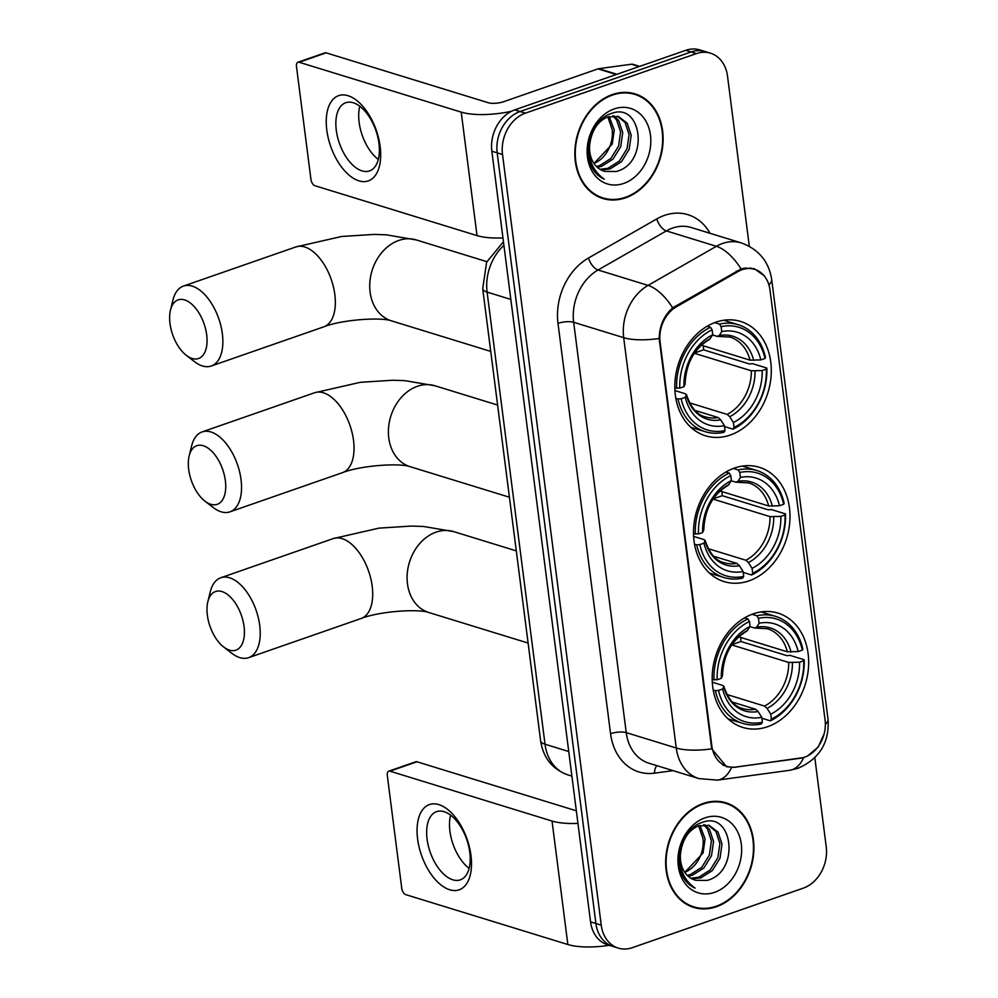 <?xml version="1.0" encoding="UTF-8"?>
<svg xmlns="http://www.w3.org/2000/svg" width="998" height="998" viewBox="0 0 998 998"><rect width="100%" height="100%" fill="white"/><g stroke="black" fill="none" stroke-linecap="round" stroke-linejoin="round"><path stroke-width="1.5" d="M734.516 468.037A59.805 47.006 107.1 0 0 693.797 525.896A59.805 47.006 107.1 0 0 724.161 581.609A59.805 47.006 107.1 0 0 748.974 580.861A59.805 47.006 107.1 0 0 789.692 523.014A59.805 47.006 107.1 0 0 759.341 467.289A59.805 47.006 107.1 0 0 734.516 468.037M753.203 613.87A59.805 47.006 107.1 0 0 712.485 671.716A59.805 47.006 107.1 0 0 742.836 727.442A59.805 47.006 107.1 0 0 767.649 726.694A59.805 47.006 107.1 0 0 808.368 668.835A59.805 47.006 107.1 0 0 778.016 613.121A59.805 47.006 107.1 0 0 753.203 613.87M715.84 322.204A59.805 47.006 107.1 0 0 675.122 380.063A59.805 47.006 107.1 0 0 705.474 435.789A59.805 47.006 107.1 0 0 730.287 435.041A59.805 47.006 107.1 0 0 771.005 377.182A59.805 47.006 107.1 0 0 740.653 321.456A59.805 47.006 107.1 0 0 715.84 322.204M742.013 269.722A30.464 23.94 107.1 0 0 737.859 271.631L676.544 306.71A30.464 23.94 107.1 0 0 660.09 342.002L711.811 745.755A30.464 23.94 107.1 0 0 727.143 766.414A30.464 23.94 107.1 0 0 735.514 767.075L800.196 758.268A30.464 23.94 107.1 0 0 825.084 720.045L769.994 290.006A30.464 23.94 107.1 0 0 754.663 269.348A30.464 23.94 107.1 0 0 742.013 269.722M612.36 94.561A54.728 43.014 107.1 0 0 575.097 147.504A54.728 43.014 107.1 0 0 602.867 198.49A54.728 43.014 107.1 0 0 625.584 197.804A54.728 43.014 107.1 0 0 662.847 144.86A54.728 43.014 107.1 0 0 635.065 93.874A54.728 43.014 107.1 0 0 612.36 94.561M600.235 197.554A54.728 43.014 107.1 0 0 603.615 198.128M703.166 803.477A54.728 43.014 107.1 0 0 665.915 856.421A54.728 43.014 107.1 0 0 693.685 907.407A54.728 43.014 107.1 0 0 716.402 906.733A54.728 43.014 107.1 0 0 753.652 853.789A54.728 43.014 107.1 0 0 725.883 802.791A54.728 43.014 107.1 0 0 703.166 803.477M691.053 906.483A54.728 43.014 107.1 0 0 694.433 907.045M824.236 733.53L818.248 747.015L807.557 756.035L803.689 757.544L734.615 767.312L726.619 766.763L711.736 748.824L659.167 338.484C659.478 325.884 663.969 315.68 672.652 307.846L741.102 268.961L745.057 268.088L754.463 268.786L764.555 275.984M749.311 246.306L727.517 76.135A33.857 26.609 107.1 0 0 710.464 53.181L699.798 49.9A33.857 26.609 107.1 0 0 685.751 50.324L514.756 109.867A33.857 26.609 107.1 0 0 491.852 151.197L590.567 921.865L595.906 923.499A33.857 26.609 107.1 0 0 612.947 946.453A33.857 26.609 107.1 0 1 595.906 923.499L497.179 152.844L595.906 923.499L601.245 925.146A33.857 26.609 107.1 0 0 618.286 948.1A33.857 26.609 107.1 0 0 632.333 947.676L803.328 888.133A33.857 26.609 107.1 0 0 826.232 846.803L814.817 757.719M514.756 109.867L520.095 111.514A33.857 26.609 107.1 0 0 497.179 152.844A33.857 26.609 107.1 0 1 520.095 111.514L691.09 51.958L520.095 111.514L525.422 113.148A33.857 26.609 107.1 0 0 502.518 154.49L601.245 925.146M705.137 51.547A33.857 26.609 107.1 0 0 691.09 51.958A33.857 26.609 107.1 0 1 705.137 51.547M710.464 53.181A33.857 26.609 107.1 0 0 696.417 53.605L525.422 113.148M726.295 803.515A54.728 43.014 107.1 0 0 723.176 802.08M635.476 94.598A54.728 43.014 107.1 0 0 632.37 93.163M590.567 921.865A33.857 26.609 107.1 0 0 607.62 944.819L618.286 948.1M634.903 94.411A54.166 42.565 107.1 0 0 612.423 95.084A54.166 42.565 107.1 0 0 575.547 147.492A54.166 42.565 107.1 0 0 603.042 197.953A54.166 42.565 107.1 0 0 625.509 197.28A54.166 42.565 107.1 0 0 662.385 144.872A54.166 42.565 107.1 0 0 634.903 94.411L629.563 92.764A54.166 42.565 107.1 0 0 628.977 92.602M613.982 115.818L618.71 120.546L622.727 132.584L620.706 146.718L613.021 159.106L601.52 166.379L597.291 167.265M612.809 115.843L616.602 119.885L620.606 131.923L618.598 146.07L610.901 158.457L599.399 165.718L596.417 166.441M590.666 139.184A28.206 22.168 107.1 0 0 604.002 171.095A28.206 22.168 107.1 0 0 605.1 171.394L616.19 171.506C649.985 163.123 642.063 101.085 611.35 113.535C594.995 118.138 583.668 142.751 589.394 161.277C592.101 170.047 597.054 176.01 604.277 179.178C591.402 169.972 586.861 156.636 590.666 139.184C593.323 128.218 598.912 120.845 607.408 117.065L618.411 116.492L627.181 123.141L631.198 135.192L629.177 149.326L621.492 161.713L609.99 168.974L600.983 169.847M617.338 116.205L625.072 122.492L629.077 134.53L627.068 148.677L619.371 161.065L607.869 168.325L600.023 169.298M605.1 171.394L603.965 171.082M609.142 116.479L614.257 129.977L612.236 144.111L593.972 163.46M593.947 163.423A28.206 22.168 107.1 0 0 612.161 129.628L607.857 116.891M614.194 108.919A39.496 31.038 107.1 0 0 587.473 157.148A39.496 31.038 107.1 0 0 623.738 183.432A39.496 31.038 107.1 0 0 650.471 135.217A39.496 31.038 107.1 0 0 614.194 108.919M597.128 196.119A54.166 42.565 107.1 0 0 597.702 196.307L603.042 197.953M326.795 130.064A45.135 24.177 70.8 0 1 348.015 95.696A45.135 24.177 70.8 0 1 380.151 146.481A45.135 24.177 70.8 0 1 358.931 180.85A45.135 24.177 70.8 0 1 326.795 130.064M378.966 143.388A36.115 19.336 -109.2 0 0 345.757 102.719A36.115 19.336 -109.2 0 0 336.289 130.251A36.115 19.336 -109.2 0 0 369.497 170.92A36.115 19.336 -109.2 0 0 378.966 143.388M378.317 159.455A36.115 19.336 70.8 0 1 359.13 122.305A36.115 19.336 70.8 0 1 359.779 106.237M511.463 111.265A45.135 13.96 172.7 0 1 461.213 112.125L299.138 62.25A5.639 3.019 -109.2 0 0 297.965 62.238A5.639 3.019 -109.2 0 0 296.481 66.542L310.939 179.378A5.639 3.019 -109.2 0 0 314.956 185.728L477.032 235.603L461.213 112.125M502.955 237.923A45.135 13.96 172.7 0 1 477.032 235.603M297.965 62.238L324.961 52.844A5.639 3.019 70.8 0 1 326.134 52.844L488.209 102.719A11.29 3.493 -7.3 0 0 503.878 101.634L597.989 68.874A5.639 4.429 -72.9 0 1 598.775 68.675L631.522 64.221A5.639 4.429 -72.9 0 1 633.069 64.346L639.656 66.367M725.721 803.328A54.166 42.565 107.1 0 0 703.241 804.014A54.166 42.565 107.1 0 0 666.365 856.409A54.166 42.565 107.1 0 0 693.86 906.87A54.166 42.565 107.1 0 0 716.327 906.196A54.166 42.565 107.1 0 0 753.203 853.801A54.166 42.565 107.1 0 0 725.721 803.328L720.381 801.693A54.166 42.565 107.1 0 0 719.795 801.519M704.8 824.735L709.528 829.463L713.545 841.501L711.524 855.635L703.827 868.035L692.338 875.296L688.109 876.194M703.627 824.772L707.407 828.814L711.424 840.852L709.403 854.987L701.719 867.374L690.217 874.647L687.235 875.358M681.484 848.113A28.206 22.168 107.1 0 0 694.82 880.011A28.206 22.168 107.1 0 0 695.918 880.311L707.008 880.423C740.803 872.052 732.881 810.002 702.168 822.464C685.813 827.055 674.486 851.668 680.212 870.194C682.906 878.964 687.871 884.939 695.095 888.108C682.22 878.889 677.679 865.553 681.484 848.113C684.141 837.147 689.718 829.762 698.226 825.982L709.229 825.408L717.999 832.07L722.016 844.108L719.995 858.243L712.298 870.63L700.808 877.903L691.801 878.764M708.156 825.121L715.878 831.421L719.895 843.46L717.874 857.594L710.189 869.982L698.687 877.254L690.841 878.228M695.918 880.311L694.783 879.999M699.947 825.408L705.075 838.894L703.054 853.028L684.79 872.377M684.765 872.339A28.206 22.168 107.1 0 0 702.979 838.557L698.662 825.82M705.012 817.849A39.496 31.038 107.1 0 0 678.291 866.077A39.496 31.038 107.1 0 0 714.556 892.362A39.496 31.038 107.1 0 0 741.289 844.133A39.496 31.038 107.1 0 0 705.012 817.849M687.934 905.049A54.166 42.565 107.1 0 0 688.52 905.236L693.86 906.87M169.997 323.539A31.038 16.617 -109.2 0 0 186.277 355.313A31.038 16.617 -109.2 0 0 206.686 334.829A31.038 16.617 -109.2 0 0 189.333 302.282A31.038 16.617 -109.2 0 0 170.496 309.991A31.038 16.617 -109.2 0 0 169.997 323.539M170.496 309.991L173.003 299.887A42.315 22.667 70.8 0 1 183.42 286.089A42.315 22.667 70.8 0 1 222.354 333.744A42.315 22.667 70.8 0 1 211.252 366.017A42.315 22.667 70.8 0 1 194.523 361.675L186.277 355.313M681.147 398.776L678.004 399A55.975 43.987 107.1 0 0 705.274 431.71A55.975 43.987 107.1 0 0 723.962 432.309L725.022 430.575A53.717 42.215 107.1 0 1 681.147 398.776L685.314 397.329A48.528 38.136 107.1 0 0 724.386 425.647L720.743 419.859L718.186 417.551L694.945 410.403M674.935 390.567L685.376 393.773L686.399 394.959L685.314 397.329M694.596 352.968L703.565 349.849A53.605 42.128 107.1 0 0 703.278 345.782M703.565 349.849L749.585 364.008L752.554 363.671L766.826 368.062L766.352 369.11A53.717 42.215 107.1 0 1 734.017 427.443L732.956 429.177A55.975 43.987 107.1 0 0 766.826 368.062M690.766 427.244A55.975 43.987 107.1 0 0 690.99 427.319L705.274 431.71M732.956 429.177L724.511 426.57M678.004 399L675.846 398.327M674.835 387.798L679.788 388.135A53.717 42.215 107.1 0 1 712.11 329.802L710.501 327.244A55.975 43.987 107.1 0 0 676.644 388.359M710.501 327.244L707.183 326.234M734.017 427.443L733.393 422.516A48.528 38.136 107.1 0 0 762.185 370.557L766.352 369.11M724.386 425.647L725.022 430.575M712.11 329.802L712.747 334.729A48.528 38.136 107.1 0 0 683.942 386.688L679.788 388.135M762.185 370.557L751.357 370.794L694.383 353.267M689.543 402.843L727.18 414.42L729.738 416.715L733.393 422.516M683.942 386.688L685.102 384.043C686.025 363.372 694.171 348.502 709.566 339.42L712.747 334.729M718.186 417.551A41.754 32.809 107.1 0 1 705.399 416.865C697.165 415.056 690.853 407.621 686.449 394.559L686.399 394.959A43.401 34.107 107.1 0 0 720.743 419.859M710.339 338.659A43.401 34.107 107.1 0 0 685.04 384.317L684.004 383.132M714.668 322.628L719.508 324.113L721.105 326.67A53.717 42.215 107.1 0 1 764.979 358.469L765.466 357.421A55.975 43.987 107.1 0 0 738.196 324.712L723.924 320.321A55.975 43.987 107.1 0 0 723.7 320.258M738.196 324.712A55.975 43.987 107.1 0 0 719.508 324.113M764.979 358.469L760.825 359.916A48.528 38.136 107.1 0 0 721.741 331.598L721.105 326.67M701.369 345.196L749.997 360.153L760.825 359.916M721.741 331.598L719.333 335.528L717.188 336.376L712.597 334.966M749.997 360.153A41.754 32.809 107.1 0 0 729.962 337.062L717.188 336.376M188.684 469.372A31.038 16.617 -109.2 0 0 204.952 501.146A31.038 16.617 -109.2 0 0 225.361 480.662A31.038 16.617 -109.2 0 0 208.008 448.102A31.038 16.617 -109.2 0 0 189.171 455.824A31.038 16.617 -109.2 0 0 188.684 469.372M189.171 455.824L191.691 445.707A42.315 22.667 70.8 0 1 202.107 431.922A42.315 22.667 70.8 0 1 241.029 479.576A42.315 22.667 70.8 0 1 229.939 511.849A42.315 22.667 70.8 0 1 213.21 507.508L204.952 501.146M699.823 544.609L696.679 544.833A55.975 43.987 107.1 0 0 723.949 577.53A55.975 43.987 107.1 0 0 742.637 578.129L743.697 576.407A53.717 42.215 107.1 0 1 699.823 544.609L703.989 543.162A48.528 38.136 107.1 0 0 743.073 571.48L739.418 565.679L736.861 563.383L713.62 556.235M693.622 536.4L704.052 539.606L705.075 540.791L703.989 543.162M713.271 498.8L722.24 495.682A53.605 42.128 107.1 0 0 721.953 491.602M722.24 495.682L768.26 509.841L771.229 509.504L785.501 513.895L785.027 514.943A53.717 42.215 107.1 0 1 752.704 573.276L751.644 574.998A55.975 43.987 107.1 0 0 785.501 513.895M709.453 573.077A55.975 43.987 107.1 0 0 709.678 573.139L723.949 577.53M751.644 574.998L743.186 572.403M696.679 544.833L694.521 544.159M693.51 533.631L698.463 533.967A53.717 42.215 107.1 0 1 730.798 475.634L729.189 473.077A55.975 43.987 107.1 0 0 695.319 534.179M729.189 473.077L725.858 472.054M752.704 573.276L752.068 568.349A48.528 38.136 107.1 0 0 780.86 516.39L785.027 514.943M743.073 571.48L743.697 576.407M730.798 475.634L731.422 480.562A48.528 38.136 107.1 0 0 702.629 532.508L698.463 533.967M780.86 516.39L770.044 516.627L713.071 499.1M708.218 548.663L745.868 560.252L748.425 562.548L752.068 568.349M702.629 532.508L703.777 529.863C704.7 509.205 712.859 494.334 728.241 485.253L731.422 480.562M736.861 563.383A41.754 32.809 107.1 0 1 724.086 562.697C715.853 560.888 709.528 553.441 705.124 540.392L705.075 540.791A43.401 34.107 107.1 0 0 739.418 565.679M729.027 484.492A43.401 34.107 107.1 0 0 703.715 530.15L702.692 528.965M733.355 468.461L738.183 469.946L739.792 472.491A53.717 42.215 107.1 0 1 783.667 504.289L784.141 503.254A55.975 43.987 107.1 0 0 756.871 470.545L742.599 466.153A55.975 43.987 107.1 0 0 742.375 466.078M756.871 470.545A55.975 43.987 107.1 0 0 738.183 469.946M783.667 504.289L779.5 505.749A48.528 38.136 107.1 0 0 740.429 477.418L739.792 472.491M720.057 491.016L768.672 505.986L779.5 505.749M740.429 477.418L738.021 481.36L735.863 482.209L731.285 480.786M768.672 505.986A41.754 32.809 107.1 0 0 748.637 482.882L735.863 482.209M207.359 615.205A31.038 16.617 -109.2 0 0 223.639 646.966A31.038 16.617 -109.2 0 0 244.048 626.495A31.038 16.617 -109.2 0 0 226.696 593.935A31.038 16.617 -109.2 0 0 207.858 601.657A31.038 16.617 -109.2 0 0 207.359 615.205M207.858 601.657L210.366 591.54A42.315 22.667 70.8 0 1 220.783 577.755A42.315 22.667 70.8 0 1 259.717 625.409A42.315 22.667 70.8 0 1 248.614 657.67A42.315 22.667 70.8 0 1 231.885 653.341L223.639 646.966M718.51 690.441L715.366 690.653A55.975 43.987 107.1 0 0 742.637 723.363A55.975 43.987 107.1 0 0 761.324 723.962L762.385 722.24A53.717 42.215 107.1 0 1 718.51 690.441L722.677 688.982A48.528 38.136 107.1 0 0 761.748 717.312L758.106 711.512L755.548 709.216L732.307 702.068M712.298 682.22L722.727 685.439L723.762 686.624L722.677 688.982M731.958 644.633L740.928 641.502A53.605 42.128 107.1 0 0 740.641 637.435M740.928 641.502L786.948 655.674L789.917 655.337L804.188 659.728L803.714 660.763A53.717 42.215 107.1 0 1 771.379 719.096L770.319 720.83A55.975 43.987 107.1 0 0 804.188 659.728M728.128 718.897A55.975 43.987 107.1 0 0 728.353 718.972L742.637 723.363M770.319 720.83L761.873 718.223M715.366 690.653L713.208 689.992M712.198 679.451L717.15 679.788A53.717 42.215 107.1 0 1 749.473 621.455L747.864 618.91A55.975 43.987 107.1 0 0 714.007 680.012M747.864 618.91L744.545 617.887M771.379 719.096L770.755 714.169A48.528 38.136 107.1 0 0 799.548 662.223L803.714 660.763M761.748 717.312L762.385 722.24M749.473 621.455L750.109 626.382A48.528 38.136 107.1 0 0 721.305 678.341L717.15 679.788M799.548 662.223L788.719 662.46L731.746 644.92M726.906 694.496L764.543 706.085L767.1 708.38L770.755 714.169M721.305 678.341L722.465 675.696C723.388 655.037 731.534 640.155 746.928 631.085L750.109 626.382M755.548 709.216A41.754 32.809 107.1 0 1 742.761 708.53C734.528 706.709 728.216 699.274 723.812 686.212L723.762 686.624A43.401 34.107 107.1 0 0 758.106 711.512M747.702 630.324A43.401 34.107 107.1 0 0 722.402 675.983L721.367 674.785M752.03 614.294L756.871 615.778L758.468 618.323A53.717 42.215 107.1 0 1 802.342 650.122L802.829 649.087A55.975 43.987 107.1 0 0 775.558 616.377L761.287 611.986A55.975 43.987 107.1 0 0 761.062 611.911M775.558 616.377A55.975 43.987 107.1 0 0 756.871 615.778M802.342 650.122L798.188 651.569A48.528 38.136 107.1 0 0 759.104 623.251L758.468 618.323M738.732 636.849L787.36 651.806L798.188 651.569M759.104 623.251L756.696 627.181L754.55 628.029L749.96 626.619M787.36 651.806A41.754 32.809 107.1 0 0 767.325 628.715L754.55 628.029M417.601 838.981A45.135 24.177 70.8 0 1 438.833 804.613A45.135 24.177 70.8 0 1 470.969 855.398A45.135 24.177 70.8 0 1 449.736 889.767A45.135 24.177 70.8 0 1 417.601 838.981M469.784 852.317A36.115 19.336 -109.2 0 0 436.563 811.648A36.115 19.336 -109.2 0 0 427.094 839.181A36.115 19.336 -109.2 0 0 460.315 879.849A36.115 19.336 -109.2 0 0 469.784 852.317M469.135 868.385A36.115 19.336 70.8 0 1 449.936 831.222A36.115 19.336 70.8 0 1 450.597 815.154M577.954 823.375A45.135 13.96 172.7 0 1 552.031 821.042L389.956 771.167A5.639 3.019 -109.2 0 0 388.783 771.167A5.639 3.019 -109.2 0 0 387.299 775.471L401.757 888.295A5.639 3.019 -109.2 0 0 405.774 894.645L567.85 944.52L552.031 821.042M609.242 945.318A45.135 13.96 172.7 0 1 567.85 944.52M388.783 771.167L415.779 761.761A5.639 3.019 70.8 0 1 416.952 761.773L576.345 810.813M737.859 271.631L736.237 271.132M660.09 342.002L659.429 341.803M676.544 306.71L674.935 306.211M711.811 745.755L711.15 745.556M673.051 770.643L654.463 773.163A56.424 44.336 -72.9 0 1 610.564 733.705L557.994 323.364A11.29 3.493 -7.3 0 1 573.663 322.279L623.688 337.673A45.135 35.466 -72.9 0 1 648.064 285.391L716.389 246.306A45.135 35.466 -72.9 0 1 722.552 243.475A45.135 35.466 -72.9 0 1 741.289 242.913L691.265 227.519A45.135 35.466 107.1 0 0 672.527 228.08A45.135 35.466 107.1 0 0 666.365 230.912L598.039 269.996A45.135 35.466 107.1 0 0 573.663 322.279L626.233 732.619A45.135 35.466 107.1 0 0 648.95 763.221L698.974 778.615A45.135 35.466 -72.9 0 1 676.257 748.013L623.688 337.673A39.496 12.213 -7.3 0 0 659.167 338.484M741.102 268.961A39.496 18.713 60.2 0 0 716.389 246.306L666.365 230.912A11.29 5.352 -119.8 0 1 656.784 218.924A56.424 44.336 -72.9 0 1 710.027 233.295M825.371 724.336A39.496 12.213 -7.3 0 0 828.003 719.084L771.691 279.477A39.496 12.213 172.7 0 1 768.909 284.854M711.736 748.824A39.496 12.213 172.7 0 1 676.257 748.013L626.233 732.619A11.29 3.493 -7.3 0 0 610.564 733.705M731.546 767.524A39.496 22.954 82.3 0 1 717.462 780.124L698.974 778.615M557.994 323.364A56.424 44.336 -72.9 0 1 588.471 258.008A11.29 5.352 -119.8 0 0 598.039 269.996L648.064 285.391A39.496 18.713 60.2 0 1 672.652 307.846M803.689 757.544A39.496 22.954 82.3 0 1 789.543 770.319L717.462 780.124M588.471 258.008L656.784 218.924M696.417 53.605L685.751 50.324M502.518 154.49L491.852 151.197M656.834 765.653A11.29 6.562 -97.7 0 0 654.463 773.163M503.915 245.371A45.135 35.466 107.1 0 0 487.099 292.102L510.839 299.412M540.629 740.828A22.567 6.974 -7.3 0 0 545.02 744.221A45.135 35.466 107.1 0 0 567.737 774.835C552.281 769.159 543.236 757.831 540.629 740.828L482.708 288.709A22.567 6.974 -7.3 0 0 487.099 292.102L545.02 744.221L568.748 751.531M616.302 74.501L597.989 68.874M326.134 52.844L299.138 62.25M598.775 68.675L616.964 74.276M639.119 66.567L631.522 64.221M490.742 351.408L391.403 320.832A42.315 33.258 -72.9 0 1 370.108 292.14A42.315 33.258 -72.9 0 1 398.738 240.468A42.315 33.258 -72.9 0 1 416.303 239.944L386.251 234.817L374.175 234.405L341.665 236.476L295.919 246.918L183.42 286.089M391.403 320.832C381.411 317.027 342.389 319.472 323.751 326.845A42.315 22.667 -109.2 0 0 334.841 294.572A42.315 22.667 -109.2 0 0 295.919 246.918M729.738 416.715A43.401 34.107 107.1 0 0 755.049 371.056M727.18 414.42A41.754 32.809 107.1 0 0 751.357 370.794M753.677 360.415A43.401 34.107 107.1 0 0 719.333 335.528M509.429 497.229L410.091 466.665A42.315 33.258 -72.9 0 1 388.783 437.972A42.315 33.258 -72.9 0 1 417.414 386.301A42.315 33.258 -72.9 0 1 434.978 385.777L404.939 380.65L392.85 380.238L360.34 382.309L314.595 392.75L202.107 431.922M410.091 466.665C400.098 462.86 361.076 465.305 342.426 472.678A42.315 22.667 -109.2 0 0 353.529 440.405A42.315 22.667 -109.2 0 0 314.595 392.75M748.425 562.548A43.401 34.107 107.1 0 0 773.724 516.889M745.868 560.252A41.754 32.809 107.1 0 0 770.044 516.627M772.365 506.248A43.401 34.107 107.1 0 0 738.021 481.36M528.104 643.061L428.766 612.498A42.315 33.258 -72.9 0 1 407.471 583.805A42.315 33.258 -72.9 0 1 436.101 532.134A42.315 33.258 -72.9 0 1 453.666 531.61L423.614 526.482L411.538 526.058L379.028 528.129L333.282 538.571L220.783 577.755M428.766 612.498C418.773 608.68 379.751 611.138 361.114 618.498A42.315 22.667 -109.2 0 0 372.204 586.238A42.315 22.667 -109.2 0 0 333.282 538.571M767.1 708.38A43.401 34.107 107.1 0 0 792.412 662.722M764.543 706.085A41.754 32.809 107.1 0 0 788.719 662.46M791.04 652.081A43.401 34.107 107.1 0 0 756.696 627.181M416.952 761.773L389.956 771.167M727.143 766.414L722.851 765.104M754.663 269.348L750.147 267.951M789.543 770.319L798.001 768.298C819.645 758.717 829.65 742.312 828.003 719.084M771.691 279.477C768.834 261.488 758.705 249.3 741.289 242.913M567.737 774.835L571.904 776.107M482.708 288.709L486.625 262.212L503.441 241.741M323.751 326.845L211.252 366.017M486.862 261.663L416.303 239.944M342.426 472.678L229.939 511.849M497.615 405.051L434.978 385.777M361.114 618.498L248.614 657.67M516.303 550.884L453.666 531.61"/></g></svg>
